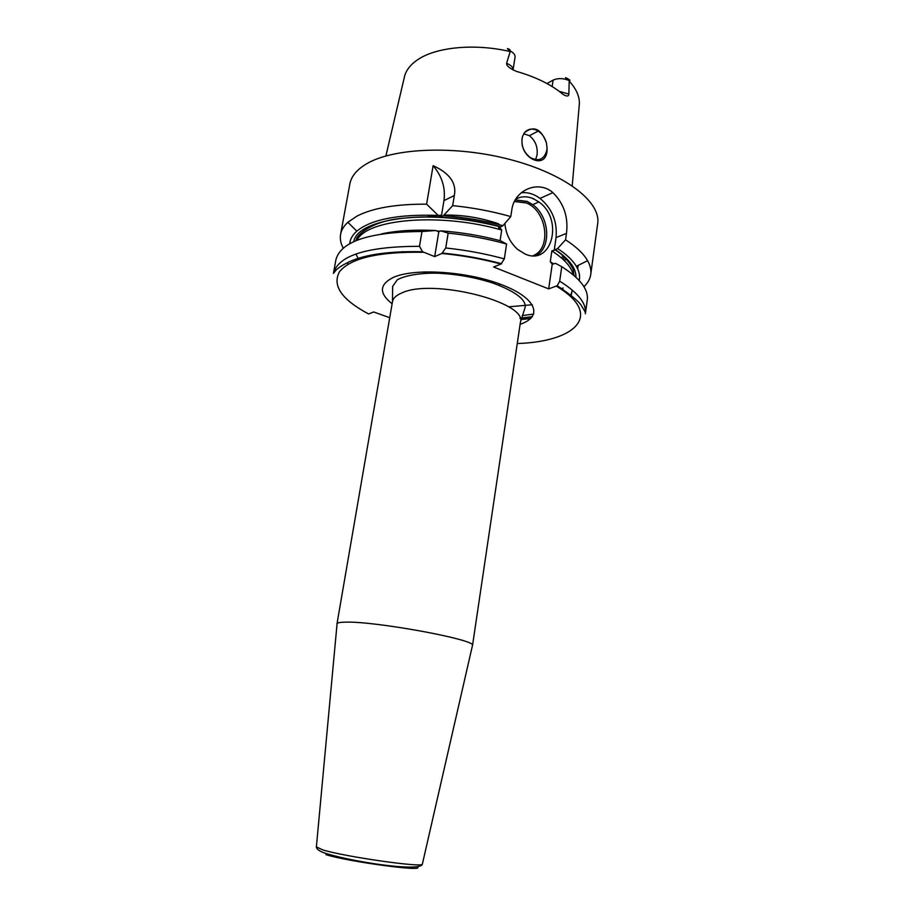 <?xml version="1.0" encoding="UTF-8"?>
<svg xmlns="http://www.w3.org/2000/svg" width="914" height="914" viewBox="0 0 914 914"><rect width="100%" height="100%" fill="white"/><g stroke="black" fill="none" stroke-linecap="round" stroke-linejoin="round"><path stroke-width="1.37" d="M532.999 198.841L532.428 198.315M535.57 159.687L537.066 154.98C537.923 146.948 535.353 140.516 529.377 135.683L523.722 133.764M522.568 136.369L522.031 138.654C521.368 146.434 524.099 152.718 530.211 157.505C538.78 161.892 544.321 159.436 546.846 150.147L547.029 147.714C548.469 172.449 517.073 158.271 522.568 136.369L524.533 132.61C533.833 125.367 541.122 128.771 546.401 142.812L547.029 147.714M567.343 79.792L565.435 77.656L567.388 78.478C570.062 80.032 570.667 80.718 569.205 80.535L568.851 94.096C568.714 96.576 566.726 96.633 562.887 94.291C551.519 84.705 536.061 77.073 516.501 71.406C509.658 68.504 506.356 65.797 506.607 63.306L510.355 51.024C507.11 48.785 506.527 48.088 508.607 48.968L510.069 49.87M569.125 80.523C563.218 78.124 557.883 77.976 553.119 80.101L547.76 83.105L547.646 83.905M524.533 132.61C528.246 128.508 532.816 128.006 538.232 131.09C542.242 133.787 544.961 137.694 546.401 142.812M515.05 57.159L515.062 57.102C515.279 54.909 513.759 52.921 510.515 51.138M433.11 165.685C449.631 173.169 456.703 183.108 454.338 195.493L452.67 205.639L443.336 215.704L441.302 216.675L443.964 200.623C445.632 187.816 442.01 176.173 433.11 165.685L426.61 204.165C395.785 204.028 372.489 208.049 356.734 216.23L347.88 222.285C343.813 225.998 341.39 230.02 340.602 234.338C339.814 238.817 340.682 243.421 343.218 248.14M583.943 286.699C587.828 283.009 590.09 278.907 590.752 274.406C591.347 270.053 590.295 265.483 587.599 260.673C583.623 253.704 576.277 246.746 565.56 239.811L566.474 233.401C568.462 217.178 563.938 203.594 552.913 192.637C538.392 179.715 514.205 189.872 511.783 210.026L510.789 216.584C492.052 211.283 472.687 207.638 452.67 205.639M575.352 276.679L575.889 275.217M577.637 268.773L578.196 265.38M577.282 268.031L577.694 265.631M563.184 288.047L561.676 288.424M561.402 257.885L563.093 256.069M402.777 251.704L401.966 251.727M510.789 216.584L502.963 225.667C483.495 220.445 463.627 217.121 443.336 215.704M579.19 280.472C580.207 276.028 579.259 271.309 576.334 266.305C572.804 260.376 566.566 254.446 557.609 248.528L565.56 239.811M349.685 243.707C350.108 239.171 352.484 234.978 356.814 231.151C371.278 219.326 398.413 214.082 438.206 215.407L426.61 204.165M501.032 264.043L504.322 258.879L506.584 244.038C487.745 238.828 468.265 235.195 448.168 233.127L445.724 247.98L441.896 253.464C462.153 255.383 481.861 258.913 501.032 264.043L493.583 266.991L548.674 288.893L552.239 264.135L555.484 263.346L561.744 266.682L559.688 281.204L557.232 285.705L548.674 288.893M506.584 244.038L500.632 240.816C481.095 235.629 461.17 232.305 440.834 230.831L438.8 231.768L435.692 230.522L421.982 231.505C369.599 231.893 340.911 241.285 335.929 259.679L333.416 273.377C338.306 255.463 366.994 246.437 419.492 246.289L421.982 231.505M500.084 240.668L501.717 230.02L499.684 227.529L502.963 225.667M389.73 317.695L373.666 311.96L368.628 313.97L367.337 313.285M419.492 246.289L422.565 251.75L434.676 256.606L438.8 231.768M441.896 253.464L434.676 256.606M557.609 248.528L554.238 250.265L556.055 237.571C557.46 221.645 552.125 208.586 540.048 198.395C533.947 193.917 527.664 192.043 521.197 192.785M554.238 250.265L551.85 250.882L550.285 261.724L552.239 264.135M504.871 223.45C505.865 234.007 510.115 242.656 517.621 249.408L525.07 254.012C552.01 266.317 563.984 219.223 538.837 201.937L533.33 198.692C527.047 196.042 521.197 196.19 515.759 199.126M347.914 264.34L347.457 262.615M381.321 233.95C396.493 230.625 414.613 229.483 435.692 230.522M530.554 318.586L520.946 319.557M448.168 233.127L440.834 230.831M559.688 281.204C578.128 292.663 586.697 303.517 585.383 313.731L587.268 299.941C588.616 289.441 580.116 278.359 561.744 266.682M438.206 215.407L441.302 216.675M337.026 624.159L337.083 623.611C337.643 622.708 340.488 622.217 345.641 622.148C375.026 621.074 475.611 639.594 472.504 645.295L472.378 645.844M498.541 223.793C480.855 217.681 462.655 214.767 443.941 215.064M441.553 215.144L427.615 216.744M385.879 155.951L404.182 78.01C405.405 71.178 409.792 65.157 417.344 59.947C435.67 47.06 474.663 43.175 510.309 51.595M569.171 81.095C576.963 89.606 580.299 97.924 579.168 106.035L572.221 185.793M567.388 78.478L569.205 80.535M553.119 80.101L552.159 86.544M559.162 91.309L568.851 94.096M506.607 63.306C511.052 65.134 513.2 67.362 513.04 69.99L515.062 57.102M508.607 48.968L510.355 51.024M340.602 234.338L349.868 183.943C351.25 176.391 356.711 169.753 366.228 164.029C393.123 147.68 456.109 145.12 511.052 159.779C566.097 174.334 601.172 202.257 597.676 223.633L590.752 274.406M517.255 343.538C576.448 341.665 603.903 314.53 556.375 286.185M423.616 252.275C378.956 251.556 350.953 257.977 339.631 271.527C331.862 285.385 341.539 299.529 368.628 313.97M520.112 324.287C543.27 316.69 536.941 298.272 501.969 284.837C467.294 271.264 414.396 267.859 393.374 277.399C379.241 284.437 378.819 293.234 392.117 303.791M566.474 233.401L556.055 237.571M400.024 231.939L431.442 230.785M436.892 231.002L440.068 231.185M550.285 261.724L553.747 263.997M571.216 295.371L572.084 290.858L570.827 295.051M533.719 314.062L522.225 315.604M519.975 318.312L532.108 316.907M445.724 247.98C465.877 250.082 485.414 253.715 504.322 258.879M443.964 200.623L454.338 195.493M353.775 241.627C357.477 217.703 433.647 208.061 500.598 226.706M555.164 249.476C569.273 259.085 576.197 268.328 575.946 277.216M501.717 230.02C439.954 212.345 366.868 218.926 357.054 240.233M355.877 253.989L358.631 259.405M508.55 306.83L532.314 304.739M573.272 274.863C571.49 267.002 564.349 259.005 551.85 250.882M515.313 199.869L527.229 201.434L532.725 204.656C549.348 216.275 551.748 246.871 536.598 255.372M514.422 201.537L526.293 202.942C546.96 210.757 551.896 248.677 533.079 255.68M499.227 229.345L498.861 226.249M392.483 301.7L392.62 286.425L397.282 279.821C406.581 274.543 425.261 272.646 439.303 273.286C458.177 274.326 476.205 277.65 493.4 283.249C525.721 295.268 525.779 304.499 525.059 307.63L520.42 322.185C527.824 302.26 432.493 278.13 401.874 292.914C396.242 295.256 393.111 298.192 392.483 301.7L336.992 623.828M316.393 846.89L322.676 849.871C344.704 856.738 422.656 867.854 422.348 864.187L422.428 863.867M325.887 854.647C348.942 861.913 428.403 872.436 416.807 866.815M565.298 257.36L564.955 261.21M563.607 255.84L563.504 259.793M424.187 271.869L423.936 273.366M499.615 283.946L499.387 285.454M529.377 135.683L538.232 131.09M576.334 266.305L587.599 260.673M356.814 231.151L347.88 222.285M552.913 192.637L540.048 198.395M532.291 316.667L521.38 318.015M442.582 253.087C462.815 255.063 482.489 258.605 501.615 263.723M557.232 285.705C572.244 295.816 580.481 302.808 581.932 306.704C584.526 310.394 585.68 312.737 585.383 313.731M422.565 251.75C389.73 251.007 365.154 254.412 348.84 261.952C339.562 266.705 339.631 267.322 336.478 269.676L333.416 273.377M356.197 240.576C355.752 234.818 372.729 221.051 401.006 218.446C431.682 215.064 464.803 217.863 500.358 226.832M573.981 275.457L573.307 270.395C573.786 269.047 566.509 256.606 554.787 249.682M515.188 200.086L527.104 201.503L532.725 204.656L538.837 201.937M498.964 229.277L498.621 226.181M520.42 322.185L472.515 645.535M337.083 623.611L316.358 847.209C316.644 849.003 318.872 850.751 323.065 852.454C345.778 860.668 420.109 872.699 422.348 864.187L472.504 645.295"/></g></svg>
